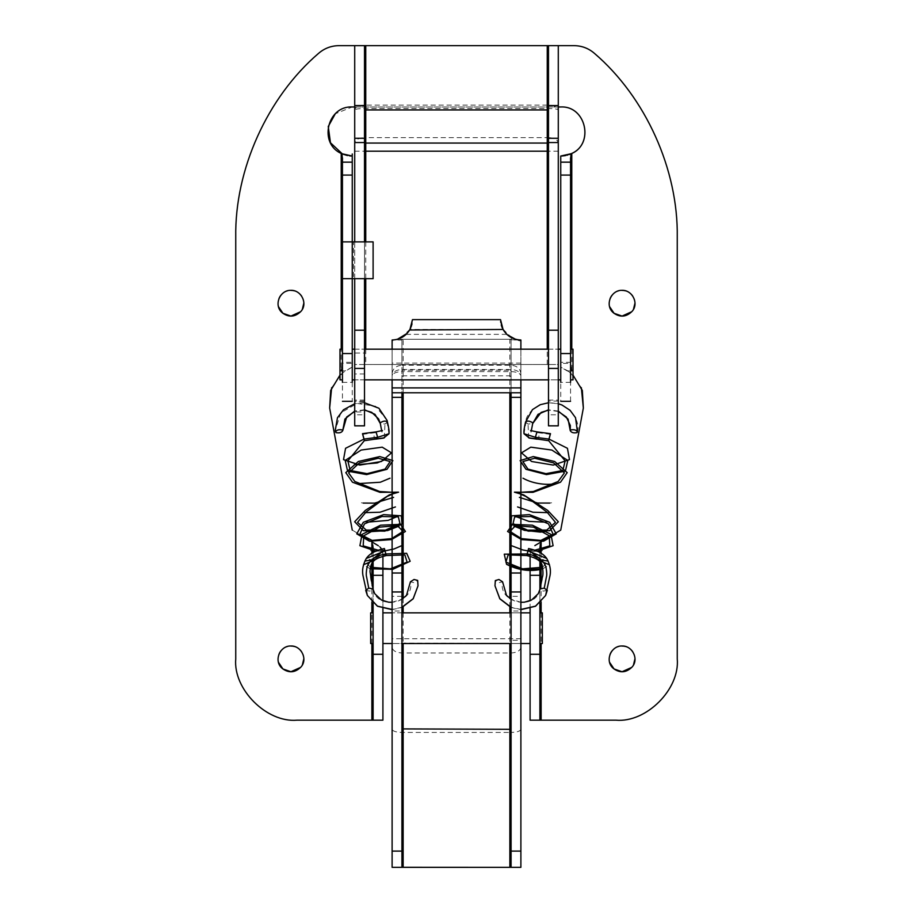 <?xml version="1.0" encoding="UTF-8"?>
<svg xmlns="http://www.w3.org/2000/svg" width="913" height="913" viewBox="0 0 913 913"><rect width="100%" height="100%" fill="white"/><g stroke="black" fill="none" stroke-linecap="round" stroke-linejoin="round"><path stroke-width="0.68" stroke-dasharray="4.57 3.42" d="M547.241 590.449L543.087 591.099L540.062 588.942C536.308 611.037 497.927 603.721 502.561 581.786L498.955 582.677L495.325 580.554M577.45 432.066C580.873 420.117 568.377 404.767 555.789 403.603C543.737 400.248 526.744 409.869 525.511 422.16L528.045 424.1L532.747 423.449M526.755 555.549L528.581 548.53M542.824 568.799L549.512 564.782M538.875 560.491L546.727 558.459M527.965 550.836L536.97 551.212L527.954 550.859M542.55 567.281L548.154 561.027M537.506 559.521L540.359 559.018M528.182 549.98L534.562 550.299M536.57 439.039C538.544 439.107 539.286 437.35 538.796 433.778L536.924 431.895M365.759 590.449L369.913 591.099L372.938 588.942C376.692 611.037 415.073 603.721 410.439 581.786L414.046 582.677L417.675 580.554M387.466 422.023L384.955 424.1L380.253 423.404M386.245 555.549L384.419 548.53M370.119 568.788L363.488 564.782M373.588 560.411L366.273 558.459M385.035 550.836L376.03 551.212M370.45 567.281L364.846 561.027M375.494 559.521L372.641 559.018M384.818 549.98L378.439 550.299M376.43 439.039C374.456 439.107 373.714 437.35 374.204 433.778L376.076 431.895M511.075 611.025L511.075 596.315L511.075 611.025L520.889 611.025L520.889 603.676L520.889 609.485M520.889 598.517L520.889 603.676L520.889 596.315L511.075 596.315M392.111 602.797L392.111 611.025L392.111 602.797M401.925 611.025L401.925 596.315L401.925 611.025L392.111 611.025M520.889 643.528L511.075 643.528L511.075 612.863L511.075 643.528L520.889 643.528L520.889 628.201L520.889 640.298L511.075 640.298M520.889 617.45L520.889 628.201L520.889 612.863L511.075 612.863L520.889 612.863M392.111 626.386L392.111 643.528L392.111 626.386M401.925 643.528L401.925 612.863L401.925 643.528L392.111 643.528L401.925 643.528M401.925 867.282L401.925 339.762L403.147 339.271L393.435 339.944M509.853 643.528L401.925 643.06M509.853 392.784L509.853 375.848L403.147 375.848L401.925 376.555M519.44 339.944L509.853 339.271L511.075 339.762L511.075 376.555L509.853 375.848L509.853 370.187L403.147 370.187L401.925 370.895M403.147 392.784L403.147 339.271L509.853 339.271L509.853 370.187L511.075 370.895M511.075 376.555L511.075 867.282M509.853 612.863L509.853 643.448L511.075 643.06M520.889 867.339L520.889 339.99C520.809 341.279 519.292 341.108 516.347 339.488L512.01 337.947L511.075 339.271L511.075 732.443L401.925 732.443C396.002 732.249 392.738 731.199 392.111 729.304L392.111 867.339M392.168 867.35L401.925 867.35L401.925 371.602L511.075 371.602C516.998 371.865 520.262 373.28 520.889 375.848C520.262 372.002 516.998 369.879 511.075 369.48L401.925 369.48C396.002 369.879 392.738 372.002 392.111 375.848L392.111 729.304M520.889 729.304C520.307 731.21 517.032 732.26 511.075 732.443L511.075 867.35L520.832 867.35M520.889 373.725C520.262 368.601 516.998 365.771 511.075 365.223L401.925 365.223L401.925 339.271L400.99 337.947L396.653 339.488C393.708 341.108 392.191 341.279 392.111 339.99L392.111 375.848C392.738 373.28 396.002 371.865 401.925 371.602L401.925 365.223C396.002 365.771 392.738 368.601 392.111 373.725M394.507 339.853L393.32 339.956M519.565 339.944L520.262 339.978M505.95 333.45L506.841 334.363C510.801 338.038 515.48 339.91 520.889 339.99L511.075 339.762M401.925 339.762L392.111 339.99C397.52 339.91 402.199 338.038 406.159 334.363L407.963 332.4M511.075 392.784L511.075 339.99L520.889 339.99L520.889 392.784L520.889 339.99L518.493 339.853M406.159 334.363L506.829 334.352M504.832 332.138L505.688 333.165M500.541 319.641L500.564 320.668M500.575 320.748L500.621 321.422M500.723 322.335L501.26 325.017M502.903 329.148L512.01 337.947M408.282 331.99L409.937 329.456L503.063 329.456M409.629 329.992L407.13 333.371M400.99 337.947L410.142 329.079M410.736 327.847L411.204 326.671M412.014 323.898L412.425 320.817M412.436 320.634L412.459 319.641M511.075 867.35L401.925 867.35M401.925 573.01L392.111 573.01M401.925 523.959L401.925 527.474M401.925 544.251L401.925 544.993M392.111 339.99L392.111 392.784L392.111 339.99L401.925 339.99L401.925 392.784M520.889 573.01L511.075 573.01M520.889 568.559L520.889 569.461M511.075 544.251L511.075 544.993M392.111 349.188L392.111 379.854M520.889 349.188L520.889 379.854M352.258 349.188L352.258 379.854L352.258 349.188M560.742 362.621L560.742 379.854L560.742 362.621M342.443 366.33L342.443 349.188L342.443 366.33M339.99 349.188L339.99 379.854M573.01 349.188L573.01 379.854M570.557 349.188L570.557 379.854L570.557 349.188M382.912 612.863L382.912 643.528L382.912 612.863M530.088 626.295L530.088 643.528L530.088 626.295M373.109 630.004L373.109 612.863L373.109 630.004M370.655 612.863L370.655 643.528M542.345 612.863L542.345 643.528M539.891 612.863L539.891 643.528L539.891 612.863M300.582 667.392L302.408 664.698M278.591 662.507L278.054 658.855C277.347 642.25 304.52 642.25 303.812 658.855M300.582 311.732L302.408 309.039M278.591 306.848L278.054 303.196C277.347 286.591 304.52 286.591 303.812 303.196M631.716 311.732L633.542 309.039M609.713 306.848L609.188 303.196C608.48 286.591 635.653 286.591 634.946 303.196M631.716 667.392L633.542 664.698M609.713 662.507L609.188 658.855C608.48 642.25 635.653 642.25 634.946 658.855M352.258 241.877L352.258 278.67L353.479 278.67L353.479 241.877L342.443 241.877M353.479 241.877L373.109 241.877L373.109 278.67L353.479 278.67M537.232 551.326L530.464 551.326L531.32 549.261L530.088 554.031L530.088 720.174L539.891 720.174L539.891 551.326M615.933 720.174L539.891 720.174L539.891 542.596L534.847 545.62M530.464 551.326L530.088 556.474M539.891 603.162L539.891 589.684M539.891 552.536L539.891 561.529M530.088 608.549L530.088 600.743M530.088 569.45L530.088 570.42M571.778 349.188L571.778 370.883L567.852 370.883L560.742 367.117L560.742 363.408L570.557 363.408L570.557 362.301L560.742 362.301L560.742 401.309M570.557 401.309L570.557 157.995M570.557 162.16L560.742 162.16M560.742 372.903L560.742 156.032L560.742 367.117L570.557 372.903L581.353 387.705M569.141 154.548L567.658 155.039M567.064 155.199L565.786 155.507M563.641 155.861L562.899 155.929M373.109 551.326L373.109 720.174L382.912 720.174L382.912 554.031C382.787 550.402 381.2 547.595 378.153 545.62L380.162 547.218M381.68 549.261L382.536 551.326L375.768 551.326M378.153 545.62L373.109 542.596L373.109 720.174L297.067 720.174M382.912 556.474L382.536 551.326M342.443 157.995L342.443 366.455L342.443 363.408L352.258 363.408L352.258 362.301L342.443 362.301L342.443 401.309M342.443 382.342L352.258 382.342L352.258 363.408L352.258 367.117L345.148 370.883L341.222 370.883L341.222 349.188M352.258 162.16L342.443 162.16M352.258 367.117L352.258 156.032L352.258 367.117L342.443 372.903L331.647 387.705M349.633 155.883L347.419 155.552M373.109 603.151L373.109 589.684M373.109 552.536L373.109 561.529M382.912 608.549L382.912 600.743M352.258 382.342L352.258 401.309M342.443 278.67L352.258 278.67M560.742 106.969L352.258 106.969L335.288 113.783M677.252 237.129L677.252 658.855M338.894 45.65L574.106 45.65M235.748 658.855L235.748 237.129M329.65 408.008L352.258 530.088L373.109 542.596M539.891 542.596L560.742 530.088L583.35 408.008M354.712 45.65L558.288 45.65L548.485 45.65L548.485 364.515L364.515 364.515L364.515 45.65L354.712 45.65L354.712 109.937C355.328 109.081 358.604 108.601 364.515 108.51L548.485 108.51C554.396 108.601 557.672 109.081 558.288 109.937C557.672 107.026 554.396 105.417 548.485 105.109L364.515 105.109C358.604 105.417 355.328 107.026 354.712 109.937L354.712 379.854L364.515 379.854L364.515 349.188L364.515 379.854L354.712 379.854M352.258 530.088L363.1 536.593M368.236 539.674L370.781 541.204M339.99 375.117L345.148 370.883M558.288 106.969L354.712 106.969M567.852 370.883L573.01 375.117M544.011 540.131L544.764 539.674M558.288 362.712L558.288 379.854L558.288 362.712M548.485 379.854L548.485 349.188L548.485 379.854L558.288 379.854L548.485 379.854M354.712 349.188L364.515 349.188L354.712 349.188L354.712 353.034L364.515 353.034M364.515 373.999L354.712 373.999L354.712 364.515L364.515 364.515L364.515 425.835M558.288 406.57L558.288 414.799L558.288 406.57M548.485 414.799L548.485 400.088L548.485 414.799L558.288 414.799M364.515 414.799L364.515 400.088L364.515 414.799L354.712 414.799L354.712 401.937L354.712 411.991L364.515 411.991M364.515 400.088L354.712 400.088L354.712 401.937L364.515 401.937M558.288 425.835L558.288 364.515L548.485 364.515L558.288 364.515L558.288 45.65M364.515 241.877L364.515 278.67M558.288 151.193L548.485 151.193L548.485 425.835M354.712 241.877L354.712 278.67M548.485 364.515L354.712 364.515L354.712 425.835M364.515 401.092L354.712 401.092M558.288 109.937L558.288 143.067C557.706 139.757 554.442 137.943 548.485 137.623L548.485 45.65L364.515 45.65L364.515 137.623C358.604 137.966 355.328 139.78 354.712 143.056M558.288 401.092L548.485 401.092M520.889 609.45L511.075 607.248M558.288 411.09L548.485 409.823M540.062 588.988C544.81 572.508 545.152 556.588 526.961 554.773M550.391 434.337L538.316 432.739M524.028 433.732L525.854 422.936M528.673 437.806L528.045 424.1M401.925 607.248L392.111 609.45M387.101 420.437L375.631 406.251L357.188 403.455L340.823 412.802L335.276 430.32M364.515 409.789L354.712 411.044M372.938 588.988C368.19 572.508 367.848 556.588 386.039 554.773M362.609 434.337L374.684 432.739M388.984 433.732L387.146 422.936M384.327 437.806L384.955 424.1M403.147 612.863L403.147 643.528M403.147 598.414L403.147 606.917M509.853 606.917L509.853 598.414M520.889 363.1L392.111 363.1M520.889 638.735L392.111 638.735M520.889 647.283C520.262 650.729 516.998 652.624 511.075 652.989L401.925 652.989C396.002 652.624 392.738 650.729 392.111 647.283M401.925 339.271L511.075 339.271M541.124 553.21L541.124 563.378M541.124 583.373L541.124 601.987M541.124 612.863L541.124 643.528M570.557 372.903L570.557 153.977M570.557 382.342L560.742 382.342M371.876 643.528L371.876 612.863M371.876 601.987L371.876 583.373M371.876 563.378L371.876 553.21M371.876 550.847L371.876 549.66M342.443 153.977L342.443 372.903M547.252 364.515L547.252 349.188M365.748 241.877L365.748 278.67M365.748 349.188L365.748 364.515M548.485 137.623L548.485 151.193L364.515 151.193L364.515 137.623L548.485 137.623M354.712 151.193L364.515 151.193L364.515 364.515M511.075 607.465L520.889 609.656M520.889 602.283L511.075 599.225M548.485 402.759L558.288 403.717M558.288 411.455L548.485 410.154M540.622 550.916L542.584 550.619M544.308 531.777L546.157 531.492M546.1 522.202L548.062 521.905M547.937 512.638L549.752 512.353M549.774 503.063L551.635 502.778M531.275 430.97L531.046 432.203L530.567 430.502M392.111 609.656L401.925 607.465M392.111 602.283L401.925 599.225M364.515 402.759L354.712 403.717M364.515 410.154L354.712 411.455M370.416 550.619L372.378 550.916M376.008 551.224L385.046 550.859M366.843 531.492L368.692 531.777M364.938 521.905L366.9 522.202M363.248 512.353L365.063 512.638M361.365 502.778L363.226 503.063M353.993 464.477L355.956 464.774M381.725 430.97L381.954 432.203L382.433 430.502M401.925 596.315L392.111 596.315M401.925 612.863L392.111 612.863L401.925 612.863M548.485 349.188L558.288 349.188L548.485 349.188M548.485 400.088L558.288 400.088M548.485 143.752L548.485 110.313"/><path stroke-width="1.37" d="M511.075 607.248L499.822 598.666L494.983 585.815L495.325 580.554L498.955 579.481L502.572 581.775L506.498 595.367L511.075 599.225M495.325 580.554L494.983 585.815L499.81 598.802L511.075 607.465M532.656 423.678L532.405 422.582C529.346 420.767 527.052 420.619 525.511 422.16L525.854 422.936M558.288 411.455L566.391 417.081L570.34 425.538L570.237 430.594L570.876 429.909C574.368 429.327 576.548 430.046 577.45 432.066L576.833 432.659C573.478 433.253 571.276 432.557 570.237 430.594L568.057 419.067L558.288 411.09M558.288 403.717L561.974 405.007L570.111 410.336L575.544 417.732L577.45 432.066M542.55 567.281L522.544 568.845L505.893 562.1L508.13 554.887L526.755 555.549L528.581 548.53C537.472 550.391 543.543 553.735 546.796 558.562C551.988 568.422 550.048 574.357 550.14 575.03L545.632 595.47L535.532 606.141L520.889 609.45M547.241 590.449L544.262 588.109L546.396 576.948C546.955 575.247 546.841 572.154 546.054 567.681C543.965 560.342 537.666 555.766 527.155 553.951L504.261 554.168L506.567 564.337L524.028 569.94L542.824 568.799M549.512 564.782L538.875 560.491M546.727 558.459L527.965 550.836M540.622 550.916L536.981 551.224L553.107 545.712L550.95 534.356L532.416 525.192L512.57 524.37L507.56 531.469L521.597 539.606L543.555 541.192L556.245 533.854L549.717 522.316L529.414 514.624L511.622 515.834L511.006 523.891L528.228 531.149L549.592 530.693L558.334 521.757L547.674 510.401L523.663 494.869L514.418 492.164L532.998 492.347L560.536 482.201L567.201 472.637L554.693 461.499L533.249 456.568L520.113 460.597L526.002 469.316L546.442 474.6L565.398 471.119L567.795 460.449L551.874 450.063L530.795 447.165L521.494 452.859L531.617 461.499L553.255 465.082L569.484 459.627L567.43 448.283L548.953 439.073L548.633 440.694L528.673 437.806M534.562 550.299L549.809 545.848L549.238 535.794L533.534 527.132L515.594 525.648L509.979 531.423L521.403 538.624L540.873 540.416L553.107 534.231L548.53 523.891L530.978 516.496L514.647 516.884L513.038 523.651L527.588 530.145L546.75 530.076L555.458 522.362L546.99 512.067L525.899 496.489L517.078 492.518L533.318 491.525L558.174 481.471L564.382 472.923L553.575 462.868L534.641 458.235L522.864 461.544L527.908 469.088L545.963 473.664L562.842 470.48L565.136 460.905L548.633 440.614L550.493 433.664L536.958 431.895L535.36 437.293L536.57 439.039M550.254 434.303L548.953 439.073L535.36 437.293L524.028 433.732C523.697 431.472 524.21 427.592 525.546 422.114L532.45 409.629L540.188 404.71L548.485 402.759M548.154 561.027L537.506 559.521M540.359 559.018L528.182 549.98M401.925 599.225L406.502 595.367L410.428 581.775L414.046 579.481L417.663 580.394L418.017 585.815L413.178 598.666L401.925 607.248M364.515 409.789L374.992 414.319L380.253 423.404L380.595 422.582C383.46 420.813 385.743 420.631 387.466 422.023L387.146 422.936L387.101 420.437L378.884 408.214L364.515 402.759M342.124 429.909C338.837 429.315 336.635 429.989 335.516 431.917L336.167 432.659C339.579 433.241 341.77 432.545 342.752 430.559L342.124 429.909M380.344 423.678L378.61 418.93L371.671 412.288L364.515 410.154M354.712 411.455L346.689 416.99L342.752 430.559L344.931 419.021L354.712 411.044M354.712 403.717L343.493 409.777L337.456 417.743L335.276 430.32L336.167 432.659M372.926 588.896L370.005 571.664C370.438 560.993 374.821 558.436 386.256 555.549L384.419 548.53C375.528 550.391 369.457 553.735 366.204 558.562C361.012 568.422 362.952 574.357 362.86 575.03L367.368 595.47L365.714 590.312M386.245 555.549L404.87 554.887L407.107 562.1L390.456 568.845L370.45 567.281M365.759 590.449L368.738 588.109L366.604 576.948C366.045 575.247 366.159 572.154 366.946 567.681C369.035 560.342 375.334 555.766 385.845 553.951L406.673 553.312L410.154 561.278L392.807 569.301L370.119 568.788M363.488 564.782L373.588 560.411M366.273 558.459L385.035 550.836M376.03 551.212L359.893 545.712L362.05 534.356L380.584 525.192L400.43 524.37L405.44 531.469L391.403 539.606L369.445 541.192L356.755 533.854L363.283 522.316L383.586 514.624L401.378 515.834L401.994 523.891L384.772 531.149L363.408 530.693L354.666 521.757L365.326 510.401L389.337 494.869L398.582 492.164L380.002 492.347L352.464 482.201L345.799 472.637L358.307 461.499L379.751 456.568L392.887 460.597L386.998 469.316L366.558 474.6L347.602 471.119L345.205 460.449L361.126 450.063L382.205 447.165L391.506 452.859L381.383 461.499L359.745 465.082L343.516 459.627L345.571 448.283L364.047 439.073L364.367 440.694L384.327 437.806M378.439 550.299L363.191 545.848L363.762 535.794L379.466 527.132L397.406 525.648L403.021 531.423L391.597 538.624L372.127 540.416L359.893 534.231L364.47 523.891L382.022 516.496L398.353 516.884L399.962 523.651L385.412 530.145L366.25 530.076L357.542 522.362L366.01 512.067L387.101 496.489L395.922 492.518L379.682 491.525L354.826 481.471L348.618 472.923L359.425 462.868L378.359 458.235L390.136 461.544L385.092 469.088L367.037 473.664L350.158 470.48L347.864 460.905L364.367 440.614L362.507 433.664L376.042 431.895L377.662 437.293L375.859 439.176M362.746 434.303L364.047 439.073L377.662 437.293L388.984 433.732C389.303 431.472 388.79 427.604 387.454 422.114L387.112 420.437M364.846 561.027L375.494 559.521M372.641 559.018L384.818 549.98M509.853 867.339L401.925 867.282L401.925 851.099L392.111 851.099L392.111 867.339L520.889 867.339L520.889 851.099L511.075 851.099L511.075 867.282L509.853 867.339L509.853 729.304L401.925 728.905M509.853 643.448L509.853 729.304L511.075 728.905M515.514 339.271L507.274 334.763M520.262 339.978L520.889 339.99C513.049 339.693 507.103 336.178 503.063 329.456L503.85 330.768M397.475 339.271L407.13 333.371M506.829 334.352L503.063 329.456L500.541 319.641L412.459 319.641L409.937 329.456C405.897 336.178 399.951 339.693 392.111 339.99L393.126 339.967M519.874 339.967L520.889 339.99L520.889 349.188M500.621 321.422L500.723 322.335M501.26 325.017L501.796 326.694M502.002 327.219L502.903 329.148M503.063 329.456L409.629 329.992M410.142 329.079L410.736 327.847M411.204 326.671L412.014 323.875M392.111 379.854L392.111 387.888L520.889 387.888L520.889 397.349L511.075 397.349L511.075 544.251M392.111 387.888L392.111 392.784L520.889 392.784M401.925 851.099L401.925 573.01L392.111 573.01L392.111 851.099M401.925 392.784L401.925 397.349L392.111 397.349L392.111 573.01M401.925 397.349L401.925 523.959M401.925 527.474L401.925 544.251M401.925 544.993L401.925 573.01M392.111 392.784L392.111 397.349M392.122 339.99L392.111 349.188M511.075 851.099L511.075 573.01L520.889 573.01L520.889 591.955L511.075 591.955M520.889 851.099L520.889 591.955M520.889 397.349L520.889 568.559M520.889 569.461L520.889 573.01M511.075 544.993L511.075 566.596M511.075 566.608L511.075 573.01M511.075 392.784L511.075 397.349M520.889 379.854L520.889 387.888M342.443 379.854L339.99 379.854L339.99 349.188L342.443 349.188M570.557 379.854L573.01 379.854L573.01 349.188L570.557 349.188M373.109 643.528L370.655 643.528L370.655 612.863L373.109 612.863M539.891 643.528L542.345 643.528L542.345 612.863L539.891 612.863M300.582 667.392C295.002 672.63 289.124 673.155 282.962 668.978C272.964 661.925 279.526 645.525 290.939 645.982C301.324 645.525 308.343 659.779 300.582 667.392L290.939 671.74L282.962 668.978L278.591 662.507M303.812 658.855L302.408 664.698M300.582 311.732C295.002 316.971 289.124 317.496 282.962 313.319C272.964 306.266 279.526 289.866 290.939 290.323C301.324 289.866 308.343 304.12 300.582 311.732L290.939 316.081L282.962 313.319L278.591 306.848M303.812 303.196L302.408 309.039M631.716 311.732C626.135 316.971 620.258 317.496 614.095 313.319C604.086 306.266 610.66 289.866 622.061 290.323C632.458 289.866 639.477 304.12 631.716 311.732L622.061 316.081L614.095 313.319L609.713 306.848M634.946 303.196L633.542 309.039M631.716 667.392C626.135 672.63 620.258 673.155 614.095 668.978C604.086 661.925 610.66 645.525 622.061 645.982C632.458 645.525 639.477 659.779 631.716 667.392L622.061 671.74L614.095 668.978L609.713 662.507M634.946 658.855L633.542 664.698M342.443 241.877L373.109 241.877L373.109 278.67L342.443 278.67L342.443 157.995L341.222 153.578L352.258 156.032L352.258 382.342M539.891 547.606L541.124 542.858L541.124 550.847M615.933 720.174C646.278 722.925 680.002 689.201 677.252 658.855C680.002 689.201 646.278 722.925 615.933 720.174L530.088 720.174L530.088 608.549M534.847 545.62L544.011 540.131M539.891 550.996L539.891 552.536M539.891 603.162L539.891 720.174M539.891 589.684L539.891 575.304L530.088 575.304L530.088 600.743M539.891 561.529L539.891 575.304M530.088 556.474L530.088 569.45M530.088 570.42L530.088 575.304M570.557 366.455L571.778 370.883M570.557 157.995L570.557 162.16L560.742 162.16L560.742 156.032L571.778 153.578L570.557 157.995M571.435 153.578C594.648 143.889 585.861 105.566 560.742 106.969C586.386 105.543 594.625 145.03 570.557 153.977L569.141 154.548M567.658 155.039L567.064 155.199M565.786 155.507L563.641 155.861M562.899 155.929L562.134 155.986M561.746 156.009L560.742 156.032M570.557 382.342L570.557 162.16M560.742 382.342L560.742 162.16M371.876 549.66L371.876 542.858L373.109 547.606M373.109 603.151L373.109 720.174L297.067 720.174C266.722 722.925 232.998 689.201 235.748 658.855C232.998 689.201 266.722 722.925 297.067 720.174M370.781 541.204L378.153 545.62M380.162 547.218L381.68 549.261M375.768 551.326L373.109 550.996M341.222 370.883L342.443 366.455M352.258 153.977L352.258 156.032L351.22 156.009M350.923 155.986L349.633 155.883M347.419 155.552L342.443 153.977L330.46 142.759L328.246 126.485L335.288 113.783M373.109 589.684L373.109 575.304L382.912 575.304L382.912 600.743M373.109 551.326L373.109 552.536M373.109 561.529L373.109 575.304M373.109 654.279L382.912 654.279L382.912 720.174L373.109 720.174M382.912 654.279L382.912 608.549M382.912 556.474L382.912 575.304M342.443 382.342L342.443 353.571L352.258 353.571M342.443 278.67L342.443 353.571M342.443 162.16L352.258 162.16M341.565 153.578C318.352 143.889 327.139 105.566 352.258 106.969L354.712 106.969M558.288 368.407L548.485 368.407L548.485 425.835L558.288 425.835L558.288 45.65L574.106 45.65C581.809 45.753 588.577 48.309 594.409 53.342C645.674 97.223 678.325 169.647 677.252 237.129L677.252 658.855M235.748 658.855L235.748 237.129C234.675 169.647 267.326 97.223 318.591 53.342C324.423 48.309 331.191 45.753 338.894 45.65L354.712 45.65L354.712 241.877M352.258 530.088L329.65 408.008L331.647 387.705M581.353 387.705L583.35 408.008L582.334 390.479L573.01 375.117M574.106 45.65C581.809 45.753 588.577 48.309 594.409 53.342C645.674 97.223 678.325 169.647 677.252 237.129M235.748 237.129C234.675 169.647 267.326 97.223 318.591 53.342C324.423 48.309 331.191 45.753 338.894 45.65M363.1 536.593L368.236 539.674M329.65 408.008L330.666 390.479L339.99 375.117M560.742 106.969L558.288 106.969M544.764 539.674L560.742 530.088L583.35 408.008M547.252 349.188L547.252 109.937L548.485 110.313M364.515 241.877L364.515 45.65L365.748 45.65L365.748 109.937L547.252 109.937L547.252 45.65L548.485 45.65L548.485 368.407M548.485 143.752L547.252 143.067L365.748 143.067L365.748 109.937L364.515 110.313M364.515 278.67L364.515 330.209L354.712 330.209L354.712 278.67M364.515 368.407L354.712 368.407L354.712 425.835L364.515 425.835L364.515 330.209M547.252 45.65L365.748 45.65M354.712 368.407L354.712 330.209M364.515 45.65L354.712 45.65M558.288 45.65L548.485 45.65M544.262 588.109L540.062 588.942L538.282 593.667L531.48 600.081L524.324 602.215L520.889 602.283M548.485 409.823L538.008 414.354L532.747 423.449L541.147 412.379L548.485 410.154M417.675 580.554L418.017 585.815L413.19 598.802L401.925 607.465M392.111 609.45L377.468 606.141L367.368 595.47L377.446 606.243L392.111 609.656M368.738 588.109L372.938 588.942L374.718 593.667L381.52 600.081L388.676 602.215L392.111 602.283M376.43 439.039L383.608 438.092L388.995 433.743M403.147 643.448L403.147 867.339M403.147 392.784L403.147 543.246M403.147 543.292L403.147 554.248M403.147 554.419L403.147 598.414M403.147 606.917L403.147 612.863M509.853 612.863L509.853 606.917M509.853 598.414L509.853 554.419M509.853 554.248L509.853 543.292M509.853 543.246L509.853 392.784M401.925 591.955L392.111 591.955M541.124 551.235L541.124 553.21M541.124 563.378L541.124 583.373M541.124 601.987L541.124 612.863M541.124 643.528L541.124 720.174M539.891 551.326L537.232 551.326M539.457 542.858L541.124 542.858M539.891 654.279L530.088 654.279M571.778 153.578L571.778 349.188M570.557 175.079L560.742 175.079M570.557 353.571L560.742 353.571M371.876 720.174L371.876 643.528M371.876 612.863L371.876 601.987M371.876 583.373L371.876 563.378M371.876 553.21L371.876 550.847M371.876 542.858L373.543 542.858M341.222 349.188L341.222 153.578M342.443 175.079L352.258 175.079M364.515 143.74L365.748 143.067L365.748 151.193L548.485 151.193M364.515 151.193L365.748 151.193L365.748 241.877M365.748 278.67L365.748 349.188M364.515 138.274L354.712 138.274M364.515 142.542L354.712 142.542M364.515 105.577L354.712 105.577M558.288 138.274L548.485 138.274M558.288 142.542L548.485 142.542M558.288 330.209L548.485 330.209M558.288 105.577L548.485 105.577M520.889 609.656L535.554 606.243L545.632 595.47L547.298 590.289M526.744 555.549C536.867 557.9 542.071 561.563 542.368 566.528C543.189 571.869 543.167 575.441 542.288 577.278L540.074 588.896M510.264 545.209L522.818 549.968L527.954 550.859M513.905 526.082L524.473 530.339L540.234 532.096L544.308 531.777M515.731 516.496L528.969 521.403L546.1 522.202M517.557 506.932L532.93 512.227L547.937 512.638M519.383 497.368L537.563 503.052L549.774 503.063M522.989 478.195C533.911 484.392 548.382 485.214 555.23 483.639M506.567 564.337C517.18 569.735 527.931 571.549 538.807 569.78M536.97 431.895L530.579 430.514M532.713 423.404L531.275 430.97M524.016 433.743L529.357 438.08L537.141 439.176M335.528 431.975L335.276 430.32M372.378 550.916L376.008 551.224M385.046 550.859L394.108 548.953L402.736 545.209M368.692 531.777L387.648 530.567L399.095 526.082M366.9 522.202L388.173 520.376L397.269 516.496M365.063 512.638L380.07 512.227L395.443 506.932M363.226 503.063L374.661 503.131L393.617 497.368M357.77 483.639L380.333 482.235L390.011 478.195M355.956 464.774L377.229 462.948L386.325 459.068M376.03 431.895L382.433 430.502M380.287 423.404L381.725 430.97M352.258 349.188L354.712 349.188M364.515 349.188L548.485 349.188M558.288 349.188L560.742 349.188M352.258 379.854L354.712 379.854M364.515 379.854L548.485 379.854M558.288 379.854L560.742 379.854M382.912 612.863L392.111 612.863M401.925 612.863L511.075 612.863M520.889 612.863L530.088 612.863M382.912 643.528L392.111 643.528M401.925 643.528L511.075 643.528M520.889 643.528L530.088 643.528M560.742 401.309L570.557 401.309M352.258 401.309L342.443 401.309"/></g></svg>
